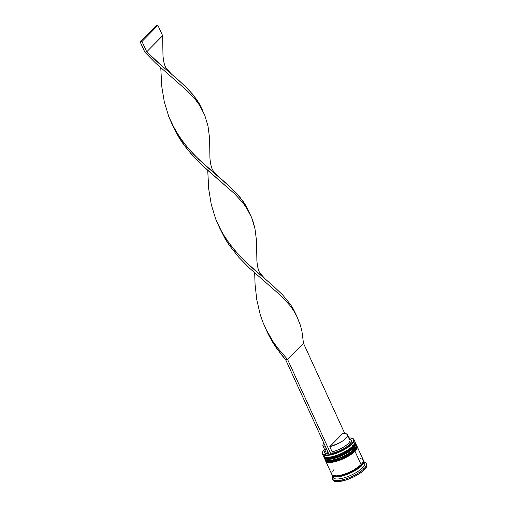 <?xml version="1.0" encoding="UTF-8"?>
<svg xmlns="http://www.w3.org/2000/svg" width="507" height="507" viewBox="0 0 507 507"><rect width="100%" height="100%" fill="white"/><g stroke="black" fill="none" stroke-linecap="round" stroke-linejoin="round"><path stroke-width="0.76" d="M354.38 443.948L352.346 446.832A0.716 0.526 44.6 0 1 353.195 447.351L355.337 442.624A17.32 5.381 155.4 0 1 353.195 447.351L353.29 447.561A0.716 0.526 44.6 0 1 353.011 448.277A0.716 0.526 -135.4 0 0 353.29 447.561A17.32 5.381 -24.6 0 0 355.432 442.826L353.195 447.351A17.32 5.381 155.4 0 1 336.401 456.864A17.32 5.381 155.4 0 1 323.84 457.041L328.694 458.518L339.113 455.882L353.195 447.351A0.716 0.526 -135.4 0 0 352.346 446.832L345.761 451.686L339.982 454.551L331.407 457.219L327.015 457.523L325.488 457.194M323.891 457.143A17.32 5.381 -24.6 0 0 323.935 457.251C324.791 458.404 325.412 459.919 333.023 458.524L342.193 455.349C346.94 453.138 350.622 450.742 353.233 448.163C355.502 445.095 356.231 443.321 355.432 442.826A17.32 5.381 -24.6 0 0 355.382 442.725M327.674 458.968L326.153 458.639L329.67 458.974L334.759 458.049L340.641 455.996L348.993 451.528L353.011 448.277A16.604 5.159 -24.6 0 1 332.643 458.556A16.604 5.159 -24.6 0 1 326.286 453.727M323.935 457.251A17.32 5.381 -24.6 0 0 336.496 457.073A17.32 5.381 -24.6 0 0 353.29 447.561L339.202 456.091L328.789 458.727L323.935 457.251L323.643 456.325M354.425 443.809A16.604 5.159 155.4 0 1 352.346 446.832A16.604 5.159 155.4 0 1 338.296 455.223A16.604 5.159 155.4 0 1 325.336 457.13A16.604 5.159 155.4 0 0 338.296 455.223A16.604 5.159 155.4 0 0 352.346 446.832A16.604 5.159 -24.6 0 0 354.273 444.214L354.634 443.378A17.32 5.381 155.4 0 1 352.625 446.109L352.346 446.832L352.625 446.109A17.32 5.381 -24.6 0 0 354.767 441.382L353.918 439.525A17.32 5.381 155.4 0 1 351.776 444.252A17.32 5.381 -24.6 0 0 352.321 438.321A17.32 5.381 -24.6 0 0 352.175 438.276A17.32 5.381 155.4 0 1 353.918 439.525M355.794 447.047L353.766 449.931A0.716 0.526 44.6 0 1 354.615 450.45L356.757 445.716A17.32 5.381 155.4 0 1 354.615 450.45L354.704 450.653A0.716 0.526 44.6 0 1 354.425 451.376A0.716 0.526 -135.4 0 0 354.704 450.653A17.32 5.381 -24.6 0 0 356.852 445.926L354.615 450.45A17.32 5.381 155.4 0 1 337.82 459.963A17.32 5.381 155.4 0 1 325.26 460.141L330.114 461.617L340.527 458.981L354.615 450.45A0.716 0.526 -135.4 0 0 353.766 449.931L347.181 454.779L338.416 458.797L330.431 460.629L326.907 460.286M325.31 460.242A17.32 5.381 -24.6 0 0 325.355 460.343C326.21 461.503 326.831 463.018 334.443 461.624L343.607 458.448C348.36 456.237 352.035 453.841 354.653 451.262C356.915 448.194 357.65 446.42 356.852 445.926A17.32 5.381 -24.6 0 0 356.801 445.824M329.094 462.061L327.566 461.731L331.09 462.073L333.486 461.763L342.06 459.089L350.413 454.621L354.425 451.376A16.604 5.159 -24.6 0 1 337.44 460.781A16.604 5.159 -24.6 0 1 326.14 460.052M325.355 460.343A17.32 5.381 -24.6 0 0 337.916 460.166A17.32 5.381 -24.6 0 0 354.704 450.653L340.622 459.184L330.203 461.82L325.355 460.343L325.057 459.418M355.844 446.908A16.604 5.159 155.4 0 1 353.766 449.931A16.604 5.159 155.4 0 1 339.715 458.322A16.604 5.159 155.4 0 1 326.755 460.223A16.604 5.159 155.4 0 0 339.715 458.322A16.604 5.159 155.4 0 0 353.766 449.931A16.604 5.159 -24.6 0 0 355.692 447.307L356.053 446.477A17.32 5.381 155.4 0 1 354.044 449.208L353.766 449.931L354.044 449.208A17.32 5.381 -24.6 0 0 356.187 444.481L355.718 443.448A17.32 5.381 155.4 0 1 353.569 448.175L354.044 449.208L353.569 448.175A17.32 5.381 155.4 0 1 336.781 457.688A17.32 5.381 155.4 0 1 324.22 457.865A17.32 5.381 155.4 0 1 324.112 457.574M363.437 460.711L361.516 465.743A0.596 0.437 44.6 0 1 360.807 465.312A0.596 0.437 -135.4 0 0 361.516 465.743L346.845 474.476L336.426 476.859L332.243 474.989M333.859 475.636A16.604 5.159 -24.6 0 0 346.839 473.677A16.604 5.159 -24.6 0 0 360.807 465.312A16.604 5.159 155.4 0 1 338.061 475.959M348.993 437.953A17.08 5.304 155.4 0 1 352.029 438.232A17.08 5.304 155.4 0 1 351.497 444.081L352.625 446.109L351.776 444.252A17.32 5.381 155.4 0 1 334.981 453.765A17.32 5.381 155.4 0 1 322.42 453.942A17.32 5.381 155.4 0 1 322.617 451.807A17.32 5.381 -24.6 0 0 322.553 451.952A17.32 5.381 -24.6 0 0 332.446 454.526A17.32 5.381 -24.6 0 0 351.776 444.252L351.497 444.081L353.582 441.115L353.309 438.973L350.717 437.978L348.664 437.972M354.057 440.583A17.32 5.381 155.4 0 1 354.634 443.378M355.863 444.005A17.32 5.381 155.4 0 1 356.053 446.477M363.868 462.194A17.32 5.381 155.4 0 1 362.549 467.79L363.963 468.652A18.518 5.754 -24.6 0 0 364.546 462.308L364.318 462.238M331.806 472.663L331.635 473.88L332.079 474.837L333.118 475.496L336.794 475.851L342.098 474.882L348.233 472.739L354.26 469.755L361.136 464.697A17.32 5.381 -24.6 0 0 363.278 459.963L357.131 446.547A17.32 5.381 155.4 0 1 354.989 451.274L361.136 464.697L363.253 461.687L363.418 460.47L362.974 459.513L360.35 458.512M332.256 475.42L333.2 477.48A17.32 5.381 -24.6 0 0 345.761 477.302A17.32 5.381 -24.6 0 0 362.549 467.79A17.32 5.381 -24.6 0 0 364.698 463.062L363.747 460.996A17.32 5.381 155.4 0 1 361.605 465.724L362.549 467.79L361.605 465.724A17.32 5.381 155.4 0 1 344.817 475.243A17.32 5.381 155.4 0 1 332.256 475.42A17.32 5.381 155.4 0 1 332.104 474.863L332.554 475.87L333.593 476.529L337.263 476.884L345.597 474.977L351.795 472.359L357.416 469.114L361.605 465.724L363.728 462.72L363.893 461.503L363.424 460.521A17.32 5.381 155.4 0 1 363.747 460.996M366.403 464.146L366.878 465.173L366.7 466.472L364.438 469.685A18.518 5.754 -24.6 0 0 366.726 464.627L366.257 463.594A18.518 5.754 155.4 0 1 363.963 468.652L364.438 469.685L359.957 473.304L353.949 476.776L347.32 479.571L338.416 481.612L334.487 481.232L333.378 480.528L332.903 479.502M364.324 462.245A18.518 5.754 155.4 0 1 366.257 463.594M360.845 464.811A0.596 0.437 -135.4 0 0 361.155 465.68A0.596 0.437 -135.4 0 0 361.795 465.306M325.678 447.117A13.499 4.195 155.4 0 1 322.965 445.951L325.329 451.116A13.499 4.195 -24.6 0 0 328.042 452.276A13.499 4.195 155.4 0 1 325.431 449.557A13.499 4.195 155.4 0 1 326.223 448.302M322.965 445.951A13.499 4.195 155.4 0 1 323.859 443.137L323.029 444.493L323.079 446.154L324.784 447.028L326.191 447.123M325.038 450.476L324.829 450.951A14.69 4.563 -24.6 0 0 328.783 453.898L325.576 453.467L324.581 452.067L324.784 451.065M324.657 448.974L322.566 451.94L322.839 454.082L325.431 455.077L329.949 454.766L335.704 453.201L341.819 450.622L347.365 447.421L351.497 444.081A17.08 5.304 155.4 0 1 332.427 454.209A17.08 5.304 155.4 0 1 322.674 451.674A17.08 5.304 155.4 0 1 324.448 449.189M349.418 439.239L351.3 440.177L351.37 441.99L348.125 445.773L344.158 448.499L339.36 450.957L332.047 453.416L331.058 454.424L329.182 454.766L331.058 454.424L332.047 453.416A14.69 4.563 -24.6 0 0 347.669 446.135A14.69 4.563 -24.6 0 0 350.077 439.392L349.583 439.233M332.586 479.014L333.055 480.047A18.518 5.754 -24.6 0 0 346.484 479.856A18.518 5.754 -24.6 0 0 364.438 469.685L363.963 468.652A18.518 5.754 155.4 0 1 346.015 478.823A18.518 5.754 155.4 0 1 332.586 479.014A18.518 5.754 155.4 0 1 332.826 476.669L332.725 476.878A18.518 5.754 -24.6 0 0 343.302 479.628A18.518 5.754 -24.6 0 0 363.963 468.652L362.549 467.79A17.32 5.381 155.4 0 1 344.126 477.809A17.32 5.381 155.4 0 1 333.08 476.288M332.218 474.863L333.688 476.472L337.339 476.827L342.612 475.864L351.769 472.334L357.353 469.108L361.516 465.743L363.614 462.758L363.785 461.547L363.342 460.597M333.923 469.653L332.579 471.237M325.633 460.964L331.781 474.387A17.32 5.381 -24.6 0 0 344.342 474.21A17.32 5.381 -24.6 0 0 361.136 464.697L354.989 451.274A17.32 5.381 155.4 0 1 338.201 460.787A17.32 5.381 155.4 0 1 325.633 460.964A17.32 5.381 155.4 0 1 325.532 460.667M356.833 446.097L357.277 447.054L357.105 448.264L354.989 451.274L350.8 454.659L345.178 457.91L335.957 461.465L330.646 462.428L326.971 462.08L325.494 460.457M331.09 462.073L336.179 461.142M339.075 460.242L345.02 457.732L350.413 454.621M352.638 452.985L354.425 451.376M355.718 449.861L356.459 448.492M324.22 457.865L324.689 458.898A17.32 5.381 -24.6 0 0 337.25 458.721A17.32 5.381 -24.6 0 0 354.044 449.208A17.32 5.381 155.4 0 1 339.88 457.77A17.32 5.381 155.4 0 1 326.286 460.103A17.32 5.381 155.4 0 1 324.543 458.341M355.413 442.998L355.857 443.955L355.692 445.171L353.569 448.175L349.38 451.56L343.759 454.811L337.561 457.428L329.227 459.336L325.557 458.981L324.518 458.315L324.074 457.358M329.67 458.974L334.759 458.049M337.656 457.143L343.6 454.64L348.993 451.528M351.218 449.886L353.011 448.277M354.298 446.762L355.039 445.393M322.42 453.942L323.27 455.806A17.32 5.381 -24.6 0 0 335.837 455.628A17.32 5.381 -24.6 0 0 352.625 446.109A17.32 5.381 155.4 0 1 338.461 454.678A17.32 5.381 155.4 0 1 324.873 457.003A17.32 5.381 155.4 0 1 323.136 454.741M326.286 460.103L327.154 460.375A16.604 5.159 -24.6 0 0 340.184 458.138A16.604 5.159 -24.6 0 0 353.766 449.931M324.873 457.003L325.741 457.276A16.604 5.159 -24.6 0 0 338.771 455.045A16.604 5.159 -24.6 0 0 352.346 446.832M348.632 438.942A13.499 4.195 155.4 0 1 346.446 445.108A13.499 4.195 155.4 0 1 332.142 451.807L332.047 453.416L332.142 451.807A13.499 4.195 -24.6 0 0 344.887 446.236A13.499 4.195 -24.6 0 0 349.874 439.88L347.51 434.714A13.499 4.195 155.4 0 1 342.523 441.077A13.499 4.195 155.4 0 1 329.778 446.648L332.142 451.807L329.778 446.648L342.574 433.681A13.499 4.195 155.4 0 1 347.51 434.714M342.574 433.681L345.698 433.643L347.396 434.512L347.447 436.172L345.844 438.403L342.795 440.887L338.727 443.302L329.778 446.648L342.574 433.681M285.695 359.786L329.182 454.766L285.695 359.786L287.57 359.444L331.058 454.424L287.57 359.444L285.695 359.786L280.777 353.949L272.126 341.414L268.507 334.734L266.15 329.632L272.126 341.414L276.233 347.821L285.695 359.786M344.798 433.548L303.49 343.315L287.57 359.444L277.576 347.922L273.127 341.731L266.505 330.342L262.626 321.539L260.154 314.346L256.738 299.491L255.072 284.338L254.666 272.867L255.072 284.338L256.738 299.491L260.154 314.346L262.626 321.539L265.617 328.517L273.127 341.731L277.576 347.922L287.57 359.444L303.49 343.315L301.906 331.147L300.486 325.494L296.177 314.974L293.236 310.056L289.782 305.322L281.429 296.208L249.412 268.089L238.746 257.239L229.284 245.274L225.178 238.867L219.201 227.085L225.178 238.867L229.284 245.274L238.746 257.239L249.412 268.089L281.429 296.208L289.782 305.322L293.236 310.056L296.868 316.324L300.486 325.494L301.906 331.147L303.49 343.315L344.798 433.548M249.349 212.528L246.465 206.634L243.411 201.761L235.787 192.483L226.401 183.509L199.074 159.705L188.515 148.728L179.225 136.637L171.715 123.423L168.723 116.439L164.306 101.888L161.815 86.83L160.77 67.773L161.815 86.83L164.306 101.888L168.723 116.439L175.226 130.166L183.673 142.828L193.674 154.35L204.619 164.807L231.287 187.983L239.843 197.058L246.465 206.634L251.637 217.566L253.538 222.947L254.951 228.6L256.536 240.768L256.878 260.535L256.536 240.768L254.951 228.6L251.637 217.566L246.288 207.509L242.834 202.775L234.481 193.661L208.028 170.599L197.02 160.25L186.88 148.855L178.23 136.32L172.253 124.538L178.23 136.32L182.336 142.727L191.798 154.692L202.464 165.542L234.481 193.661L242.834 202.775L246.288 207.509L249.919 213.777M171.55 74.161L184.339 85.436L192.894 94.511L199.517 104.087L202.401 109.981L199.517 104.087L196.463 99.214L188.838 89.935L179.453 80.962L157.671 62.26L146.726 51.803L141.998 41.479L157.911 25.35L162.639 35.674L146.726 51.803L163.273 67.152L171.55 74.161L166.854 68.971C164.832 66.949 163.539 62.437 162.981 55.428L162.639 35.674L162.981 55.44M296.868 316.324L293.42 309.181L290.365 304.308L282.735 295.03L273.355 286.056L246.022 262.252L235.463 251.276L226.173 239.184L219.556 227.795L215.678 218.992L211.254 204.435L208.764 189.377L207.718 170.32L208.764 189.377L211.254 204.435L215.678 218.992L222.174 232.713L230.622 245.375L240.622 256.897L251.573 267.354L273.355 286.056L282.735 295.03L290.365 304.308L293.42 309.181L296.557 315.709M218.498 176.709L213.808 171.518C211.78 169.496 210.487 164.984 209.93 157.975L209.587 138.221L208.003 126.053L204.689 115.019L199.34 104.962L195.886 100.228L187.533 91.114L155.51 62.995L144.85 52.145L140.122 41.821L156.036 25.692L157.911 25.35L156.036 25.692L140.122 41.821L141.998 41.479L157.911 25.35L162.639 35.674L146.726 51.803L144.85 52.145L155.51 62.995L187.533 91.114L195.886 100.228L199.34 104.962L204.689 115.019L208.003 126.053L209.587 138.221L209.93 157.988M140.122 41.821L144.85 52.145L146.726 51.803L141.998 41.479L140.122 41.821M355.432 442.826L354.925 442.003M356.852 445.926L356.339 445.102M266.505 330.342L265.845 328.897M256.878 260.522C257.442 267.531 258.728 272.044 260.756 274.065L265.453 279.256M202.394 109.981L202.971 111.229"/></g></svg>
